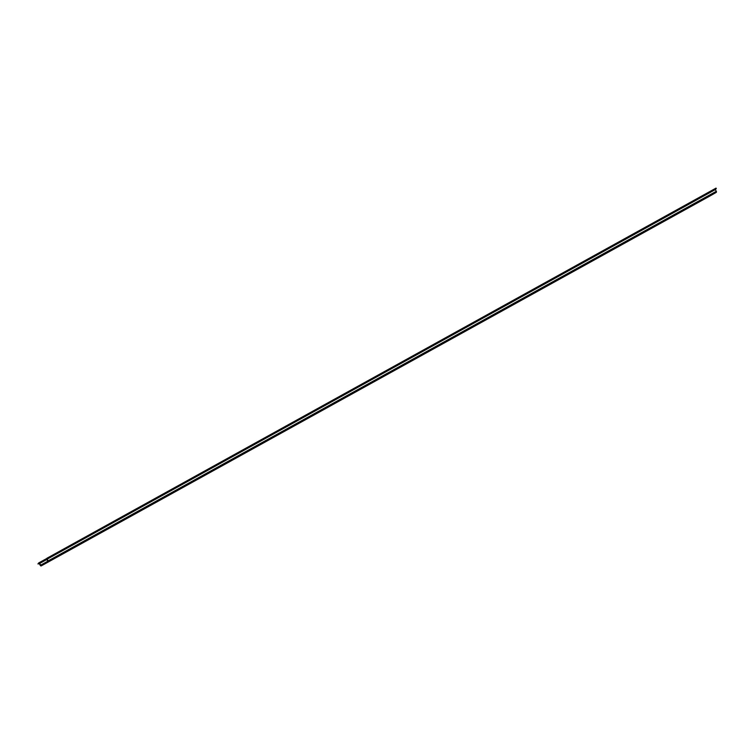 <?xml version="1.0" encoding="UTF-8"?>
<svg xmlns="http://www.w3.org/2000/svg" width="754" height="754" viewBox="0 0 754 754"><rect width="100%" height="100%" fill="white"/><g stroke="black" fill="none" stroke-linecap="round" stroke-linejoin="round"><path stroke-width="1.13" d="M47.888 557.696L48.143 558.139L716.3 188.557L715.329 189.584L716.3 191.309A0.914 0.603 61.1 0 1 716.225 192.402L709.41 196.304A0.914 0.603 61.1 0 1 709.401 196.304L41.253 565.877A0.914 0.603 61.1 0 1 41.253 565.886A0.914 0.603 61.1 0 1 40.282 565.387L39.312 563.653L37.945 563.964L38.633 562.993A0.914 0.603 61.1 0 1 38.633 562.984A0.914 0.603 61.1 0 1 39.604 563.492L40.999 565.443L47.822 561.541L46.88 559.327A0.914 0.603 61.1 0 1 46.955 558.233L716.046 188.114L716.3 188.557M37.945 563.964L38.954 563.408M48.143 558.139L47.172 559.157L48.143 560.891A0.914 0.603 61.1 0 1 48.068 561.984L709.401 196.304M40.575 565.217L47.898 561.164M39.604 563.492L46.936 559.43M38.642 562.984L46.757 558.497L38.633 562.984M48.068 561.984L716.225 192.402M48.143 560.891L716.3 191.309M47.172 559.157L715.329 189.584M47.21 558.676L715.367 189.094"/></g></svg>
